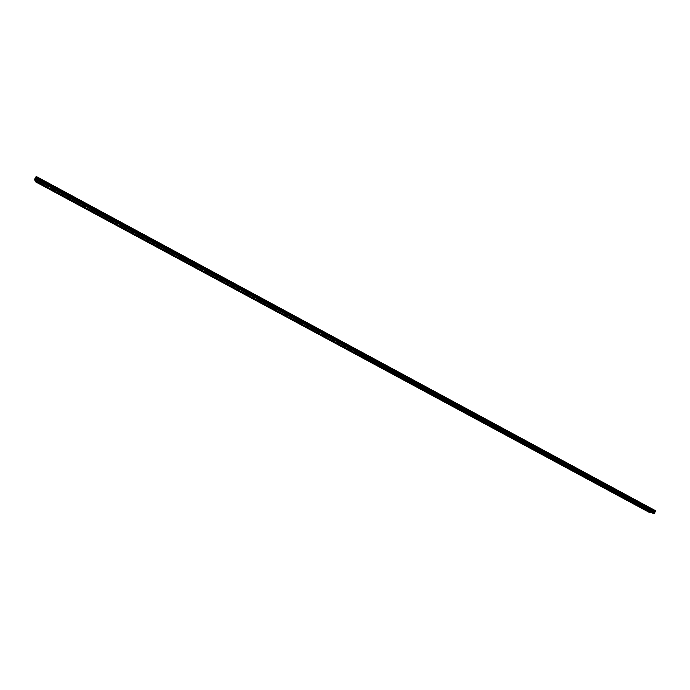 <?xml version="1.0" encoding="UTF-8"?>
<svg xmlns="http://www.w3.org/2000/svg" width="690" height="690" viewBox="0 0 690 690"><rect width="100%" height="100%" fill="white"/><g stroke="black" fill="none" stroke-linecap="round" stroke-linejoin="round"><path stroke-width="0.52" stroke-dasharray="3.45 2.59" d="M364.562 356.057L363.665 355.755L364.562 356.057M377.171 362.862L376.257 362.543L377.171 362.862M389.712 369.624L388.789 369.305L389.712 369.624M402.184 376.352L401.261 376.033L402.184 376.352M414.595 383.045L413.664 382.717L414.595 383.045M426.946 389.703L425.997 389.376L426.946 389.703M439.228 396.319L438.271 395.991L439.228 396.319M451.441 402.908L450.484 402.572L451.441 402.908M463.602 409.463L462.628 409.127L463.602 409.463M475.695 415.984L474.711 415.647L475.695 415.984M487.718 422.478L486.735 422.125L487.718 422.478M499.689 428.93L498.698 428.576L499.689 428.93M511.601 435.347L510.6 434.993L511.601 435.347M523.443 441.738L522.434 441.376L523.443 441.738M535.233 448.095L534.215 447.732L535.233 448.095M546.963 454.417L545.937 454.055L546.963 454.417M558.633 460.713L557.589 460.342L558.633 460.713M570.242 466.975L569.19 466.595L570.242 466.975M581.791 473.202L580.739 472.823L581.791 473.202M593.279 479.403L592.218 479.015L593.279 479.403M604.716 485.57L603.647 485.173L604.716 485.57M616.092 491.703L615.023 491.306L616.092 491.703M627.417 497.809L626.33 497.412L627.417 497.809M638.681 503.881L637.586 503.484L638.681 503.881M649.894 509.927L648.79 509.522L649.894 509.927M55.105 189.181L55.933 189.733L55.105 189.181M69.388 196.883L70.199 197.418L69.388 196.883M83.594 204.542L84.387 205.068L83.594 204.542M97.713 212.158L98.489 212.675L97.713 212.158M111.763 219.731L112.522 220.239L111.763 219.731M125.727 227.269L126.477 227.76L125.727 227.269M139.621 234.755L140.346 235.238L139.621 234.755M153.43 242.207L154.146 242.682L153.43 242.207M167.17 249.616L167.877 250.082L167.17 249.616M180.832 256.982L180.038 256.723L180.832 256.982M194.425 264.313L193.623 264.046L194.425 264.313M207.94 271.601L207.129 271.325L207.94 271.601M221.378 278.846L220.559 278.579L221.378 278.846M234.747 286.057L233.927 285.781L234.747 286.057M248.046 293.224L247.21 292.948L248.046 293.224M261.269 300.357L260.432 300.081L261.269 300.357M274.422 307.455L273.576 307.171L274.422 307.455M287.506 314.511L286.652 314.217L287.506 314.511M300.521 321.523L299.658 321.238L300.521 321.523M313.467 328.509L312.596 328.207L313.467 328.509M326.344 335.452L325.464 335.15L326.344 335.452M339.152 342.361L338.264 342.059L339.152 342.361M351.891 349.226L350.994 348.924L351.891 349.226M40.745 181.436L41.59 181.996L40.745 181.436M364.932 354.401L366.442 354.91L364.932 354.401M364.061 356.109L365.571 356.627L364.061 356.109M377.508 361.189L379.026 361.707L377.508 361.189M376.645 362.897L378.163 363.423L376.645 362.897M390.023 367.943L391.558 368.469L390.023 367.943M389.16 369.65L390.695 370.176L389.16 369.65M402.468 374.661L404.012 375.188L402.468 374.661M401.615 376.361L403.158 376.895L401.615 376.361M414.845 381.337L416.415 381.88L414.845 381.337M414 383.036L415.561 383.58L414 383.036M427.17 387.987L428.74 388.53L427.17 387.987M426.325 389.686L427.895 390.23L426.325 389.686M439.418 394.602L441.014 395.154L439.418 394.602M438.581 396.293L440.168 396.845L438.581 396.293M451.614 401.175L453.218 401.735L451.614 401.175M450.777 402.874L452.381 403.426L450.777 402.874M463.74 407.721L465.353 408.29L463.74 407.721M462.912 409.412L464.525 409.981L462.912 409.412M475.807 414.233L477.437 414.802L475.807 414.233M474.979 415.923L476.609 416.493L474.979 415.923M487.813 420.71L489.452 421.288L487.813 420.71M486.993 422.392L488.632 422.979L486.993 422.392M499.75 427.162L501.414 427.74L499.75 427.162M498.939 428.835L500.595 429.422L498.939 428.835M511.635 433.57L513.308 434.157L511.635 433.57M510.824 435.243L512.498 435.839L510.824 435.243M523.46 439.953L525.142 440.548L523.46 439.953M522.649 441.626L524.34 442.221L522.649 441.626M535.216 446.301L536.915 446.896L535.216 446.301M534.422 447.965L536.121 448.578L534.422 447.965M546.92 452.614L548.636 453.218L546.92 452.614M546.126 454.279L547.834 454.891L546.126 454.279M558.564 458.893L560.289 459.514L558.564 458.893M557.77 460.558L559.495 461.179L557.77 460.558M570.147 465.146L571.889 465.767L570.147 465.146M569.362 466.811L571.104 467.441L569.362 466.811M581.679 471.365L583.43 471.995L581.679 471.365M580.894 473.03L582.645 473.659L580.894 473.03M593.141 477.558L594.909 478.196L593.141 477.558M592.365 479.214L594.133 479.852L592.365 479.214M604.552 483.716L606.337 484.363L604.552 483.716M603.784 485.372L605.561 486.019L603.784 485.372M615.911 489.84L617.705 490.495L615.911 489.84M615.144 491.496L616.938 492.151L615.144 491.496M627.21 495.938L629.021 496.602L627.21 495.938M626.442 497.585L628.254 498.249L626.442 497.585M638.448 502.01L640.277 502.674L638.448 502.01M637.689 503.648L639.518 504.321L637.689 503.648M649.635 508.047L651.472 508.72L649.635 508.047M648.885 509.686L650.722 510.359L648.885 509.686M363.432 354.565L364.924 355.074L363.432 354.565M362.569 356.264L364.061 356.782L362.569 356.264M375.938 361.31L377.447 361.827L375.938 361.31M375.075 363.009L376.585 363.527L375.075 363.009M388.375 368.02L389.902 368.546L388.375 368.02M387.521 369.719L389.048 370.245L387.521 369.719M400.752 374.696L402.296 375.231L400.752 374.696M399.907 376.395L401.442 376.921L399.907 376.395M413.069 381.346L414.621 381.88L413.069 381.346M412.223 383.036L413.776 383.571L412.223 383.036M425.316 387.953L426.886 388.496L425.316 387.953M424.479 389.634L426.041 390.178L424.479 389.634M437.503 394.525L439.082 395.068L437.503 394.525M436.675 396.207L438.245 396.759L436.675 396.207M449.63 401.062L451.217 401.623L449.63 401.062M448.802 402.744L450.389 403.305L448.802 402.744M461.696 407.574L463.3 408.135L461.696 407.574M460.868 409.248L462.473 409.817L460.868 409.248M473.694 414.043L475.315 414.612L473.694 414.043M472.874 415.725L474.487 416.294L472.874 415.725M485.631 420.486L487.261 421.064L485.631 420.486M484.82 422.159L486.45 422.737L484.82 422.159M497.516 426.894L499.155 427.472L497.516 426.894M496.705 428.568L498.344 429.146L496.705 428.568M509.332 433.268L510.988 433.855L509.332 433.268M508.53 434.942L510.186 435.528L508.53 434.942M521.088 439.616L522.761 440.211L521.088 439.616M520.295 441.281L521.959 441.876L520.295 441.281M532.792 445.93L534.474 446.525L532.792 445.93M531.999 447.586L533.681 448.19L531.999 447.586M544.427 452.209L546.135 452.812L544.427 452.209M543.642 453.865L545.341 454.477L543.642 453.865M556.011 458.453L557.727 459.066L556.011 458.453M555.226 460.109L556.942 460.73L555.226 460.109M567.542 464.672L569.267 465.293L567.542 464.672M566.757 466.328L568.482 466.949L566.757 466.328M579.005 470.856L580.747 471.486L579.005 470.856M578.229 472.503L579.971 473.133L578.229 472.503M590.416 477.014L592.175 477.644L590.416 477.014M589.648 478.662L591.399 479.3L589.648 478.662M601.775 483.138L603.534 483.776L601.775 483.138M600.999 484.785L602.767 485.424L600.999 484.785M613.065 489.227L614.85 489.883L613.065 489.227M612.306 490.875L614.083 491.522L612.306 490.875M624.312 495.299L626.106 495.946L624.312 495.299M623.553 496.938L625.347 497.594L623.553 496.938M635.499 501.328L637.301 501.992L635.499 501.328M634.74 502.967L636.551 503.631L634.74 502.967M646.625 507.331L648.453 508.004L646.625 507.331M645.875 508.97L647.694 509.643L645.875 508.97M363.061 356.213L362.164 355.911L363.061 356.213M375.602 362.974L374.696 362.664L375.602 362.974M388.065 369.693L387.15 369.383L388.065 369.693M400.476 376.378L399.553 376.059L400.476 376.378M412.818 383.036L411.887 382.709L412.818 383.036M425.092 389.652L424.152 389.324L425.092 389.652M437.305 396.241L436.365 395.905L437.305 396.241M449.457 402.788L448.5 402.451L449.457 402.788M461.55 409.308L460.584 408.963L461.55 409.308M473.573 415.785L472.607 415.449L473.573 415.785M485.544 422.237L484.561 421.892L485.544 422.237M497.447 428.654L496.455 428.309L497.447 428.654M509.289 435.036L508.297 434.683L509.289 435.036M521.071 441.393L520.07 441.039L521.071 441.393M532.801 447.715L531.792 447.353L532.801 447.715M544.462 454.003L543.444 453.641L544.462 454.003M556.071 460.256L555.045 459.894L556.071 460.256M567.62 466.483L566.585 466.112L567.62 466.483M579.117 472.676L578.073 472.305L579.117 472.676M590.545 478.843L589.493 478.463L590.545 478.843M601.93 484.975L600.869 484.587L601.93 484.975M613.246 491.082L612.177 490.693L613.246 491.082M624.51 497.154L623.432 496.757L624.51 497.154M635.723 503.191L634.636 502.794L635.723 503.191M646.875 509.211L645.78 508.806L646.875 509.211M56.235 187.809L54.855 186.895L56.235 187.809M55.235 189.595L53.855 188.68L55.235 189.595M70.475 195.503L69.129 194.606L70.475 195.503M69.483 197.28L68.138 196.383L69.483 197.28M84.646 203.145L83.326 202.265L84.646 203.145M83.654 204.921L82.334 204.042L83.654 204.921M98.73 210.743L97.437 209.889L98.73 210.743M97.747 212.52L96.453 211.658L97.747 212.52M112.737 218.307L111.47 217.462L112.737 218.307M111.763 220.076L110.495 219.23L111.763 220.076M126.667 225.828L125.425 225L126.667 225.828M125.701 227.588L124.459 226.769L125.701 227.588M140.527 233.298L139.311 232.487L140.527 233.298M139.561 235.066L138.345 234.255L139.561 235.066M154.301 240.741L153.111 239.939L154.301 240.741M153.353 242.501L152.154 241.707L153.353 242.501M168.006 248.133L166.842 247.356L168.006 248.133M167.058 249.892L165.885 249.116L167.058 249.892M181.643 255.49L182.962 255.921L181.643 255.49M180.694 257.241L182.022 257.68L180.694 257.241M195.192 262.804L196.529 263.244L195.192 262.804M194.252 264.555L195.589 264.995L194.252 264.555M208.673 270.075L210.027 270.523L208.673 270.075M207.742 271.826L209.096 272.274L207.742 271.826M222.085 277.311L223.448 277.768L222.085 277.311M221.154 279.062L222.516 279.51L221.154 279.062M235.419 284.513L236.799 284.97L235.419 284.513M234.496 286.255L235.877 286.712L234.496 286.255M248.685 291.672L250.073 292.129L248.685 291.672M247.77 293.405L249.159 293.871L247.77 293.405M261.881 298.787L263.278 299.253L261.881 298.787M260.967 300.521L262.373 300.995L260.967 300.521M275 305.868L276.414 306.343L275 305.868M274.094 307.602L275.508 308.076L274.094 307.602M288.058 312.915L289.481 313.389L288.058 312.915M287.152 314.64L288.584 315.123L287.152 314.64M301.038 319.919L302.479 320.402L301.038 319.919M300.141 321.644L301.582 322.135L300.141 321.644M313.95 326.887L315.408 327.379L313.95 326.887M313.062 328.613L314.519 329.104L313.062 328.613M326.801 333.822L328.268 334.314L326.801 333.822M325.913 335.547L327.379 336.039L325.913 335.547M339.575 340.722L341.058 341.222L339.575 340.722M338.695 342.438L340.179 342.939L338.695 342.438M352.288 347.579L353.78 348.088L352.288 347.579M351.417 349.295L352.909 349.804L351.417 349.295M41.909 180.081L40.503 179.15L41.909 180.081M40.9 181.867L39.502 180.935L40.9 181.867M56.589 189.043L55.226 188.137L56.589 189.043M55.597 190.811L54.234 189.905L55.597 190.811M70.742 196.676L69.405 195.788L70.742 196.676M69.759 198.444L68.422 197.556L69.759 198.444M84.818 204.266L83.507 203.395L84.818 204.266M83.844 206.034L82.524 205.163L83.844 206.034M98.817 211.821L97.532 210.968L98.817 211.821M97.842 213.581L96.557 212.727L97.842 213.581M112.737 219.334L111.478 218.497L112.737 219.334M111.771 221.085L110.512 220.257L111.771 221.085M126.589 226.803L125.347 225.975L126.589 226.803M125.623 228.554L124.39 227.735L125.623 228.554M140.355 234.229L139.147 233.418L140.355 234.229M139.397 235.98L138.181 235.178L139.397 235.98M154.051 241.612L152.861 240.827L154.051 241.612M153.094 243.363L151.912 242.578L153.094 243.363M167.67 248.961L166.506 248.184L167.67 248.961M166.721 250.712L165.557 249.935L166.721 250.712M181.211 256.266L182.531 256.706L181.211 256.266M180.271 258.008L181.591 258.448L180.271 258.008M194.684 263.537L196.02 263.977L194.684 263.537M193.752 265.279L195.08 265.719L193.752 265.279M208.087 270.765L209.432 271.213L208.087 270.765M207.155 272.498L208.501 272.947L207.155 272.498M221.412 277.958L222.766 278.406L221.412 277.958M220.489 279.692L221.844 280.14L220.489 279.692M234.669 285.108L236.04 285.565L234.669 285.108M233.755 286.833L235.118 287.29L233.755 286.833M247.857 292.224L249.237 292.681L247.857 292.224M246.942 293.949L248.322 294.406L246.942 293.949M260.975 299.296L262.364 299.762L260.975 299.296M260.07 301.021L261.458 301.487L260.07 301.021M274.016 306.334L275.422 306.8L274.016 306.334M273.119 308.051L274.525 308.525L273.119 308.051M286.997 313.329L288.411 313.812L286.997 313.329M286.1 315.054L287.514 315.528L286.1 315.054M299.9 320.298L301.332 320.772L299.9 320.298M299.012 322.014L300.443 322.497L299.012 322.014M312.743 327.224L314.183 327.707L312.743 327.224M311.854 328.932L313.303 329.423L311.854 328.932M325.516 334.107L326.974 334.607L325.516 334.107M324.636 335.823L326.094 336.315L324.636 335.823M338.221 340.964L339.687 341.464L338.221 340.964M337.341 342.671L338.816 343.172L337.341 342.671M350.856 347.786L352.34 348.286L350.856 347.786M349.985 349.485L351.469 349.994L349.985 349.485M42.357 181.367L40.969 180.444L42.357 181.367M41.357 183.135L39.968 182.212L41.357 183.135M55.476 190.405L56.295 190.949L55.476 190.405M69.664 198.056L70.466 198.591L69.664 198.056M83.775 205.663L84.568 206.181L83.775 205.663M97.816 213.227L98.584 213.736L97.816 213.227M111.771 220.748L112.522 221.257L111.771 220.748M125.649 228.235L126.391 228.726L125.649 228.235M139.449 235.678L140.182 236.161L139.449 235.678M153.18 243.078L153.896 243.544L153.18 243.078M166.833 250.436L167.532 250.901L166.833 250.436M180.418 257.758L179.624 257.491L180.418 257.758M193.916 265.038L193.122 264.77L193.916 265.038M207.354 272.274L206.552 272.007L207.354 272.274M220.714 279.476L219.903 279.209L220.714 279.476M234.005 286.643L233.186 286.367L234.005 286.643M247.218 293.768L246.39 293.491L247.218 293.768M260.363 300.857L259.535 300.573L260.363 300.857M273.438 307.904L272.602 307.619L273.438 307.904M286.454 314.916L285.6 314.631L286.454 314.916M299.391 321.894L298.529 321.6L299.391 321.894M312.26 328.828L311.388 328.535L312.26 328.828M325.059 335.728L324.188 335.435L325.059 335.728M337.79 342.594L336.91 342.292L337.79 342.594M350.46 349.425L349.571 349.114L350.46 349.425M41.21 182.712L42.038 183.264L41.21 182.712M356.963 353.901L358.041 353.772M34.854 180.332L651.662 512.705M648.971 512.221L650.428 509.496L655.457 510.686M358.507 351.029L359.404 350.925L358.507 351.029L653.525 510.229M653.37 510.367L36.484 177.503L652.352 510.126M652.343 509.945L357.938 351.098L357.006 351.219L650.428 509.496M649.851 510.471L36.191 180.107L649.877 510.911M649.678 511.35L35.915 180.582L35.742 181.151L649.143 511.644M36.484 177.503L36.251 176.468M649.825 510.16L36.656 179.538L36.639 177.942M35.915 180.582L36.191 180.107M35.388 181.72L35.742 181.151M358.446 351.046L36.561 177.296M36.751 177.804L357.938 351.098M357.006 351.219L357.894 351.115M36.941 178.926L650.204 509.694M356.954 351.236L37.062 178.624M649.825 510.22L36.613 179.581M35.501 181.582L355.428 353.927L355.643 353.513M355.704 353.547L355.488 353.961L648.962 512.049M355.385 354.082L356.454 353.953M358.446 350.994L359.378 350.874M356.946 351.184L357.869 351.063M36.82 179.219L649.98 509.884M355.686 353.504L355.454 353.979M36.794 179.288L649.928 509.927M363.078 356.894L363.665 355.755M375.688 363.69L376.257 362.543M388.22 370.444L388.789 369.305M400.692 377.171L401.261 376.033M413.094 383.856L413.664 382.717M425.437 390.506L425.997 389.376M437.71 397.13L438.271 395.991M449.923 403.71L450.484 402.572M462.076 410.257L462.628 409.127M474.159 416.777L474.711 415.647M486.183 423.255L486.735 422.125M498.154 429.706L498.698 428.576M510.057 436.123L510.6 434.993M521.89 442.506L522.434 441.376M533.672 448.854L534.215 447.732M545.402 455.176L545.937 454.055M557.063 461.463L557.589 460.342M568.664 467.716L569.19 466.595M580.212 473.944L580.739 472.823M591.701 480.136L592.218 479.015M603.129 486.295L603.647 485.173M614.497 492.427L615.023 491.306M625.813 498.525L626.33 497.412M637.077 504.597L637.586 503.484M648.281 510.635L648.79 509.522M53.717 190.121L54.372 188.939M67.991 197.823L68.655 196.641M82.188 205.473L82.843 204.3M96.315 213.089L96.962 211.916M110.357 220.653L111.004 219.48M124.321 228.183L124.959 227.01M138.207 235.67L138.845 234.505M152.016 243.113L152.654 241.948M165.755 250.522L166.385 249.357M179.409 257.887L180.038 256.723M192.993 265.21L193.623 264.046M206.508 272.49L207.129 271.325M219.946 279.735L220.559 278.579M233.306 286.937L233.927 285.781M246.606 294.104L247.21 292.948M259.82 301.228L260.432 300.081M272.973 308.318L273.576 307.171M286.057 315.373L286.652 314.217M299.063 322.385L299.658 321.238M312.001 329.363L312.596 328.207M324.878 336.297L325.464 335.15M337.677 343.197L338.264 342.059M350.416 350.063L350.994 348.924M39.356 182.384L40.02 181.203M363.182 355.531L364.053 353.823M375.783 362.328L376.645 360.62M388.315 369.09L389.177 367.382M400.787 375.817L401.64 374.109M413.189 382.502L414.035 380.802M425.523 389.16L426.368 387.461M437.796 395.775L438.633 394.085M450.009 402.365L450.837 400.666M462.153 408.911L462.981 407.221M474.237 415.432L475.065 413.741M486.26 421.918L487.08 420.236M498.223 428.369L499.034 426.687M510.117 434.786L510.928 433.104M521.959 441.169L522.761 439.496M533.741 447.525L534.534 445.852M545.454 453.839L546.256 452.174M557.115 460.127L557.908 458.462M568.715 466.388L569.5 464.724M580.255 472.616L581.04 470.951M591.744 478.808L592.52 477.144M603.172 484.966L603.94 483.311M614.54 491.099L615.308 489.452M625.856 497.205L626.615 495.549M637.111 503.269L637.87 501.621M648.307 509.315L649.066 507.668M361.689 355.686L362.552 353.987M374.221 362.44L375.075 360.741M386.685 369.159L387.538 367.468M399.079 375.843L399.933 374.153M411.413 382.493L412.258 380.802M423.686 389.108L424.523 387.426M435.89 395.689L436.727 394.007M448.034 402.244L448.862 400.562M460.109 408.756L460.937 407.074M472.132 415.233L472.952 413.56M484.087 421.685L484.906 420.003M495.989 428.093L496.8 426.42M507.823 434.476L508.625 432.811M519.596 440.824L520.398 439.159M531.317 447.146L532.111 445.481M542.97 453.425L543.763 451.769M554.57 459.678L555.364 458.022M566.111 465.905L566.895 464.249M577.599 472.089L578.375 470.442M589.019 478.256L589.795 476.6M600.386 484.38L601.163 482.733M611.702 490.478L612.47 488.839M622.958 496.55L623.717 494.911M634.162 502.587L634.912 500.949M645.305 508.599L646.056 506.96M361.586 357.041L362.164 355.911M374.118 363.794L374.696 362.664M386.581 370.513L387.15 369.383M398.984 377.197L399.553 376.059M411.318 383.838L411.887 382.709M423.591 390.454L424.152 389.324M435.804 397.035L436.365 395.905M447.948 403.581L448.5 402.451M460.032 410.093L460.584 408.963M472.055 416.57L472.607 415.449M484.018 423.013L484.561 421.892M495.912 429.43L496.455 428.309M507.754 435.804L508.297 434.683M519.536 442.152L520.07 441.039M531.257 448.474L531.792 447.353M542.918 454.753L543.444 453.641M554.519 461.006L555.045 459.894M566.059 467.225L566.585 466.112M577.547 473.418L578.073 472.305M588.975 479.576L589.493 478.463M600.343 485.7L600.869 484.587M611.659 491.798L612.177 490.693M622.923 497.87L623.432 496.757M634.127 503.907L634.636 502.794M645.271 509.91L645.78 508.806M53.855 188.68L54.855 186.895M68.138 196.383L69.129 194.606M82.334 204.042L83.326 202.265M96.453 211.658L97.437 209.889M110.495 219.23L111.47 217.462M124.459 226.769L125.425 225M138.345 234.255L139.311 232.487M152.154 241.707L153.111 239.939M165.885 249.116L166.842 247.356M179.547 256.482L180.487 254.722M193.131 263.804L194.071 262.053M206.638 271.092L207.569 269.341M220.076 278.337L220.998 276.595M233.436 285.548L234.359 283.806M246.727 292.715L247.641 290.982M259.949 299.848L260.855 298.115M273.093 306.938L273.999 305.204M286.169 313.993L287.075 312.26M299.175 321.005L300.072 319.28M312.113 327.991L313.01 326.267M324.981 334.926L325.87 333.21M337.79 341.835L338.669 340.118M350.52 348.7L351.391 346.984M39.502 180.935L40.503 179.15M54.234 189.905L55.226 188.137M68.422 197.556L69.405 195.788M82.524 205.163L83.507 203.395M96.557 212.727L97.532 210.968M110.512 220.257L111.478 218.497M124.39 227.735L125.347 225.975M138.181 235.178L139.147 233.418M151.912 242.578L152.861 240.827M165.557 249.935L166.506 248.184M179.133 257.258L180.073 255.507M192.631 264.537L193.571 262.795M206.06 271.774L206.991 270.04M219.411 278.976L220.334 277.242M232.694 286.134L233.617 284.401M245.907 293.259L246.822 291.534M259.052 300.348L259.957 298.623M272.119 307.395L273.024 305.67M285.117 314.407L286.014 312.682M298.054 321.376L298.943 319.66M310.914 328.311L311.802 326.594M323.705 335.211L324.593 333.494M336.435 342.076L337.315 340.36M349.097 348.899L349.968 347.191M39.968 182.212L40.969 180.444M54.087 191.346L54.752 190.164M68.275 198.987L68.931 197.814M82.386 206.595L83.041 205.422M96.419 214.15L97.066 212.986M110.374 221.671L111.012 220.507M124.243 229.149L124.89 227.985M138.052 236.584L138.681 235.419M151.774 243.984L152.404 242.82M165.428 251.332L166.049 250.177M179.003 258.655L179.624 257.491M192.501 265.926L193.122 264.77M205.93 273.162L206.552 272.007M219.291 280.364L219.903 279.209M232.573 287.523L233.186 286.367M245.787 294.639L246.39 293.491M258.931 301.72L259.535 300.573M271.998 308.766L272.602 307.619M285.005 315.77L285.6 314.631M297.933 322.739L298.529 321.6M310.802 329.673L311.388 328.535M323.601 336.573L324.188 335.435M336.332 343.43L336.91 342.292M348.993 350.253L349.571 349.114M39.822 183.652L40.486 182.479M364.484 357.61L365.096 356.411M377.085 364.398L377.689 363.199M389.617 371.151L390.221 369.961M402.089 377.87L402.684 376.68M414.492 384.554L415.087 383.364M426.834 391.204L427.421 390.014M439.107 397.82L439.694 396.629M451.32 404.4L451.907 403.219M463.473 410.947L464.051 409.765M475.565 417.459L476.135 416.277M487.589 423.936L488.158 422.763M499.551 430.388L500.121 429.214M511.454 436.805L512.023 435.632M523.296 443.187L523.865 442.014M535.086 449.535L535.638 448.362M546.808 455.849L547.36 454.684M558.469 462.136L559.021 460.972M570.078 468.389L570.621 467.225M581.627 474.608L582.17 473.452M593.115 480.801L593.659 479.645M604.543 486.968L605.087 485.803M615.92 493.091L616.455 491.936M627.236 499.189L627.771 498.042M638.5 505.261L639.035 504.114M649.713 511.299L650.239 510.152M55.235 190.975L55.933 189.733M69.5 198.66L70.199 197.418M83.697 206.31L84.387 205.068M97.808 213.917L98.489 212.675M111.84 221.473L112.522 220.239M125.796 228.994L126.477 227.76M139.673 236.472L140.346 235.238M153.482 243.915L154.146 242.682M167.213 251.307L167.877 250.082M180.866 258.664L181.522 257.439M194.442 265.986L195.097 264.762M207.949 273.257L208.604 272.041M221.378 280.494L222.033 279.278M234.738 287.696L235.385 286.479M248.029 294.854L248.667 293.638M261.243 301.978L261.881 300.762M274.396 309.06L275.025 307.852M287.471 316.106L288.101 314.899M300.478 323.118L301.099 321.911M313.415 330.087L314.036 328.88M326.284 337.022L326.905 335.814M339.083 343.922L339.696 342.714M351.822 350.779L352.426 349.58M40.883 183.247L41.59 181.996M365.571 356.627L366.442 354.91M378.163 363.423L379.026 361.707M390.695 370.176L391.558 368.469M403.158 376.895L404.012 375.188M415.561 383.58L416.415 381.88M427.895 390.23L428.74 388.53M440.168 396.845L441.014 395.154M452.381 403.426L453.218 401.735M464.525 409.981L465.353 408.29M476.609 416.493L477.437 414.802M488.632 422.979L489.452 421.288M500.595 429.422L501.414 427.74M512.498 435.839L513.308 434.157M524.34 442.221L525.142 440.548M536.121 448.578L536.915 446.896M547.834 454.891L548.636 453.218M559.495 461.179L560.289 459.514M571.104 467.441L571.889 465.767M582.645 473.659L583.43 471.995M594.133 479.852L594.909 478.196M605.561 486.019L606.337 484.363M616.938 492.151L617.705 490.495M628.254 498.249L629.021 496.602M639.518 504.321L640.277 502.674M650.722 510.359L651.472 508.72M364.061 356.782L364.924 355.074M376.585 363.527L377.447 361.827M389.048 370.245L389.902 368.546M401.442 376.921L402.296 375.231M413.776 383.571L414.621 381.88M426.041 390.178L426.886 388.496M438.245 396.759L439.082 395.068M450.389 403.305L451.217 401.623M462.473 409.817L463.3 408.135M474.487 416.294L475.315 414.612M486.45 422.737L487.261 421.064M498.344 429.146L499.155 427.472M510.186 435.528L510.988 433.855M521.959 441.876L522.761 440.211M533.681 448.19L534.474 446.525M545.341 454.477L546.135 452.812M556.942 460.73L557.727 459.066M568.482 466.949L569.267 465.293M579.971 473.133L580.747 471.486M591.399 479.3L592.175 477.644M602.767 485.424L603.534 483.776M614.083 491.522L614.85 489.883M625.347 497.594L626.106 495.946M636.551 503.631L637.301 501.992M647.694 509.643L648.453 508.004M362.983 357.748L363.587 356.558M375.515 364.501L376.11 363.311M387.978 371.211L388.574 370.03M400.381 377.896L400.968 376.706M412.715 384.537L413.301 383.355M424.988 391.144L425.575 389.971M437.193 397.725L437.779 396.543M449.337 404.262L449.923 403.089M461.42 410.774L461.998 409.601M473.443 417.252L474.021 416.079M485.406 423.695L485.976 422.522M497.309 430.103L497.878 428.939M509.151 436.485L509.712 435.321M520.933 442.825L521.485 441.669M532.654 449.147L533.206 447.983M544.315 455.426L544.867 454.261M555.916 461.679L556.468 460.515M567.465 467.898L568.008 466.742M578.953 474.082L579.496 472.926M590.381 480.24L590.925 479.084M601.758 486.364L602.292 485.217M613.074 492.462L613.608 491.315M624.338 498.534L624.864 497.386M635.542 504.571L636.068 503.424M646.694 510.574L647.22 509.427M56.451 189.992L57.451 188.206M70.716 197.676L71.708 195.9M84.896 205.327L85.888 203.55M98.998 212.925L99.981 211.157M113.031 220.489L114.005 218.721M126.977 228.011L127.952 226.242M140.855 235.488L141.812 233.72M154.646 242.923L155.604 241.164M168.369 250.323L169.326 248.564M182.022 257.68L182.962 255.921M195.589 264.995L196.529 263.244M209.096 272.274L210.027 270.523M222.516 279.51L223.448 277.768M235.877 286.712L236.799 284.97M249.159 293.871L250.073 292.129M262.373 300.995L263.278 299.253M275.508 308.076L276.414 306.343M288.584 315.123L289.481 313.389M301.582 322.135L302.479 320.402M314.519 329.104L315.408 327.379M327.379 336.039L328.268 334.314M340.179 342.939L341.058 341.222M352.909 349.804L353.78 348.088M42.107 182.263L43.116 180.47M56.813 191.208L57.805 189.44M70.984 198.849L71.967 197.073M85.077 206.439L86.06 204.671M99.093 213.995L100.067 212.227M113.031 221.499L113.997 219.739M126.891 228.977L127.857 227.217M140.682 236.403L141.64 234.652M154.388 243.794L155.345 242.043M168.024 251.143L168.972 249.392M181.591 258.448L182.531 256.706M195.08 265.719L196.02 263.977M208.501 272.947L209.432 271.213M221.844 280.14L222.766 278.406M235.118 287.29L236.04 285.565M248.322 294.406L249.237 292.681M261.458 301.487L262.364 299.762M274.525 308.525L275.422 306.8M287.514 315.528L288.411 313.812M300.443 322.497L301.332 320.772M313.303 329.423L314.183 327.707M326.094 336.315L326.974 334.607M338.816 343.172L339.687 341.464M351.469 349.994L352.34 348.286M42.564 183.531L43.565 181.755M55.597 192.191L56.295 190.949M69.776 199.824L70.466 198.591M83.878 207.414L84.568 206.181M97.902 214.97L98.584 213.736M111.849 222.482L112.522 221.257M125.718 229.951L126.391 228.726M139.509 237.386L140.182 236.161M153.232 244.769L153.896 243.544M166.876 252.117L167.532 250.901M180.444 259.431L181.099 258.207M193.942 266.702L194.589 265.478M207.362 273.93L208.009 272.714M220.714 281.123L221.361 279.907M233.996 288.273L234.635 287.066M247.201 295.389L247.839 294.182M260.346 302.462L260.975 301.263M273.413 309.508L274.042 308.301M286.41 316.503L287.04 315.304M299.339 323.472L299.96 322.273M312.208 330.398L312.82 329.199M324.999 337.289L325.611 336.099M337.729 344.146L338.341 342.956M350.391 350.969L350.994 349.778M41.34 184.506L42.038 183.264"/><path stroke-width="1.03" d="M363.958 357.256L363.052 356.946L363.958 357.256M376.568 364.053L375.653 363.742L376.568 364.053M389.117 370.815L388.194 370.495L389.117 370.815M401.589 377.542L400.666 377.223L401.589 377.542M414.009 384.235L413.069 383.907L414.009 384.235M426.351 390.885L425.411 390.557L426.351 390.885M438.642 397.509L437.684 397.173L438.642 397.509M450.863 404.099L449.897 403.754L450.863 404.099M463.016 410.645L462.05 410.309L463.016 410.645M475.117 417.165L474.142 416.82L475.117 417.165M487.149 423.651L486.165 423.306L487.149 423.651M499.12 430.103L498.128 429.749L499.12 430.103M511.031 436.529L510.031 436.166L511.031 436.529M522.882 442.911L521.873 442.549L522.882 442.911M534.672 449.268L533.655 448.897L534.672 449.268M546.402 455.59L545.376 455.219L546.402 455.59M558.072 461.877L557.037 461.507L558.072 461.877M569.69 468.139L568.646 467.76L569.69 468.139M581.239 474.366L580.187 473.978L581.239 474.366M592.736 480.559L591.675 480.171L592.736 480.559M604.181 486.726L603.112 486.338L604.181 486.726M615.558 492.858L614.48 492.462L615.558 492.858M626.882 498.965L625.795 498.56L626.882 498.965M638.155 505.037L637.06 504.632L638.155 505.037M649.368 511.074L648.264 510.669L649.368 511.074M54.407 190.431L55.235 190.975L54.407 190.431M68.698 198.125L69.5 198.66L68.698 198.125M82.904 205.784L83.697 206.31L82.904 205.784M97.031 213.4L97.808 213.917L97.031 213.4M111.081 220.972L111.84 221.473L111.081 220.972M125.054 228.502L125.796 228.994L125.054 228.502M138.949 235.989L139.673 236.472L138.949 235.989M152.766 243.441L153.482 243.915L152.766 243.441M166.506 250.841L167.213 251.307L166.506 250.841M180.176 258.207L179.374 257.948L180.176 258.207M193.769 265.538L192.967 265.271L193.769 265.538M207.285 272.817L206.474 272.55L207.285 272.817M220.731 280.071L219.912 279.795L220.731 280.071M234.1 287.273L233.28 286.997L234.1 287.273M247.408 294.44L246.572 294.164L247.408 294.44M260.63 301.573L259.794 301.288L260.63 301.573M273.792 308.663L272.947 308.378L273.792 308.663M286.876 315.718L286.022 315.425L286.876 315.718M299.9 322.73L299.037 322.437L299.9 322.73M312.846 329.716L311.975 329.415L312.846 329.716M325.723 336.651L324.843 336.358L325.723 336.651M338.54 343.56L337.652 343.258L338.54 343.56M351.279 350.425L350.382 350.123L351.279 350.425M40.037 182.686L40.883 183.247L40.037 182.686M362.457 357.403L361.56 357.092L362.457 357.403M374.998 364.165L374.092 363.846L374.998 364.165M387.47 370.884L386.555 370.565L387.47 370.884M399.881 377.568L398.958 377.249L399.881 377.568M412.223 384.218L411.292 383.89L412.223 384.218M424.505 390.833L423.565 390.506L424.505 390.833M436.727 397.414L435.778 397.086L436.727 397.414M448.88 403.961L447.922 403.624L448.88 403.961M460.972 410.481L460.006 410.136L460.972 410.481M473.004 416.958L472.029 416.613L473.004 416.958M484.966 423.41L483.992 423.065L484.966 423.41M496.878 429.827L495.894 429.473L496.878 429.827M508.728 436.209L507.736 435.856L508.728 436.209M520.519 442.557L519.51 442.195L520.519 442.557M532.24 448.88L531.231 448.517L532.24 448.88M543.91 455.167L542.892 454.796L543.91 455.167M555.519 461.42L554.493 461.049L555.519 461.42M567.077 467.639L566.042 467.268L567.077 467.639M578.574 473.832L577.53 473.452L578.574 473.832M590.01 479.999L588.958 479.61L590.01 479.999M601.387 486.131L600.326 485.743L601.387 486.131M612.711 492.229L611.642 491.841L612.711 492.229M623.984 498.301L622.906 497.904L623.984 498.301M635.197 504.338L634.11 503.942L635.197 504.338M646.349 510.35L645.254 509.945L646.349 510.35M54.777 191.648L55.597 192.191L54.777 191.648M68.974 199.289L69.776 199.824L68.974 199.289M83.093 206.897L83.878 207.414L83.093 206.897M97.126 214.461L97.902 214.97L97.126 214.461M111.09 221.982L111.849 222.482L111.09 221.982M124.976 229.46L125.718 229.951L124.976 229.46M138.785 236.903L139.509 237.386L138.785 236.903M152.516 244.303L153.232 244.769L152.516 244.303M166.169 251.66L166.876 252.117L166.169 251.66M179.754 258.974L180.444 259.431L179.754 258.974M193.269 266.254L192.467 265.986L193.269 266.254M206.707 273.49L205.896 273.223L206.707 273.49M220.067 280.692L219.256 280.425L220.067 280.692M233.358 287.851L232.539 287.575L233.358 287.851M246.58 294.975L245.752 294.699L246.58 294.975M259.733 302.065L258.897 301.78L259.733 302.065M272.809 309.111L271.972 308.827L272.809 309.111M285.824 316.115L284.97 315.83L285.824 316.115M298.761 323.093L297.907 322.799L298.761 323.093M311.639 330.027L310.776 329.734L311.639 330.027M324.447 336.927L323.567 336.625L324.447 336.927M337.186 343.784L336.297 343.482L337.186 343.784M349.856 350.615L348.968 350.313L349.856 350.615M40.503 183.954L41.34 184.506L40.503 183.954M652.248 513.015L357.023 353.936L358.05 353.823L654.361 513.533L652.248 513.015M358.05 353.823L654.361 513.533M34.5 179.426L34.854 180.332L356.963 353.901L357.989 353.789M359.438 350.908L655.457 510.686L654.517 513.394M651.662 512.705L648.971 512.221L355.454 354.117L356.463 354.005L651.067 512.73M651.222 512.592L35.052 180.435M654.707 512.989L34.828 178.779L654.517 512.515M654.715 512.075L35.397 178.037L35.604 177.52L655.112 511.73M34.578 179.219L34.828 178.779M35.604 177.52L36.251 176.468L359.404 350.925M35.043 180.832L35.388 181.72L355.385 354.082L356.394 353.97L35.121 180.625M35.397 178.037L35.13 178.52M655.474 510.945L36.087 176.657M35.725 177.218L655.345 511.54M358.119 353.668L358.36 353.194M655.491 511.204L35.932 176.856M35.751 177.149L655.388 511.497M655.5 511.256L35.897 176.899"/></g></svg>
